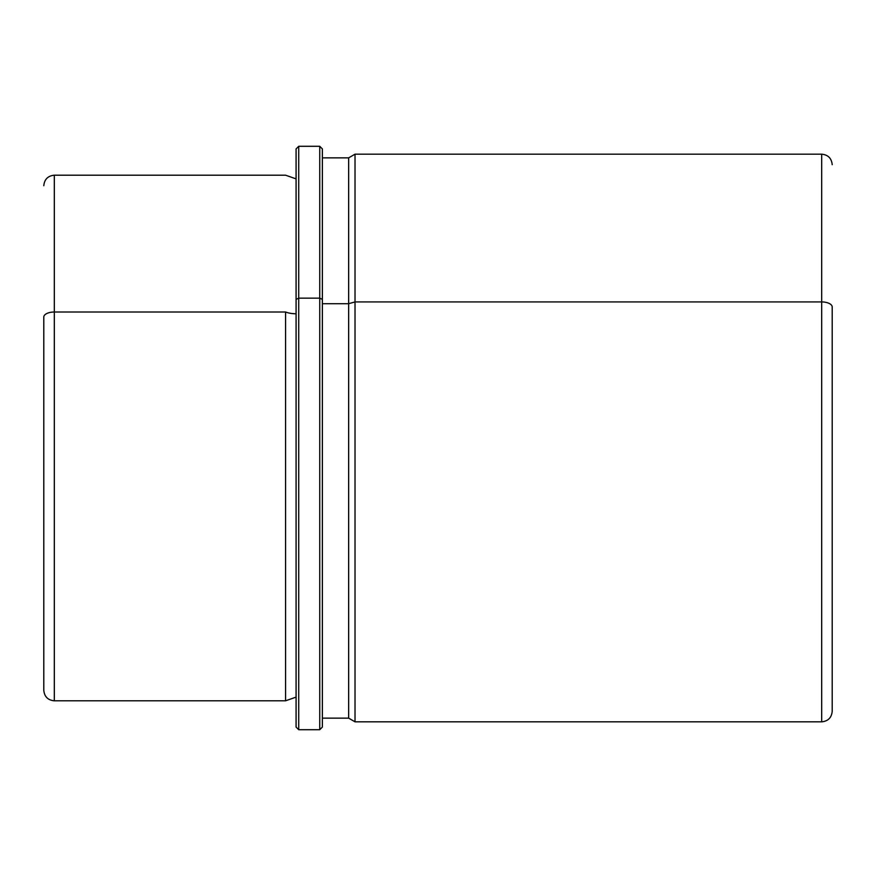 <?xml version="1.0" encoding="UTF-8"?>
<svg xmlns="http://www.w3.org/2000/svg" width="876" height="876" viewBox="0 0 876 876"><rect width="100%" height="100%" fill="white"/><g stroke="black" fill="none" stroke-linecap="round" stroke-linejoin="round"><path stroke-width="1.31" d="M43.8 690.288C44.424 696.683 47.928 700.187 54.312 700.8L54.312 312.009L54.312 700.8L285.576 700.8L285.576 312.009A16.852 8.081 180 0 0 296.088 313.772A16.852 8.081 0 0 1 285.576 312.009L285.576 700.8L296.088 697.121L296.088 720.609L296.088 148.92L296.088 697.121M322.368 303.698L348.648 303.698L348.648 718.145L348.648 303.698L322.368 303.698M832.2 164.688C831.576 158.304 828.072 154.8 821.688 154.176L821.688 301.935L355.021 301.935L821.688 301.935L821.688 154.176L355.021 154.176L355.021 301.935L355.021 154.176L348.648 157.855L348.648 303.698L355.021 301.935L355.021 721.824L355.021 301.935L348.648 303.698L348.648 157.855L322.368 157.855M832.2 656.124L832.2 306.972A10.512 5.037 180 0 0 821.688 301.935L821.688 721.824L355.021 721.824L348.648 718.145L322.368 718.145L322.368 299.417L322.368 727.08L319.74 729.708L319.74 298.147L322.368 299.417L319.74 298.147L319.74 146.292L319.74 729.708L298.716 729.708L298.716 298.147L319.74 298.147L298.716 298.147L298.716 146.292L298.716 729.708L296.088 727.08L296.088 299.417L298.716 298.147L296.088 299.417L296.088 178.879L285.576 175.2L54.312 175.2L54.312 312.009L285.576 312.009L54.312 312.009L54.312 175.2C47.928 175.824 44.424 179.328 43.8 185.712M296.088 148.92L298.716 146.292L319.74 146.292L322.368 148.92L322.368 299.417M821.688 721.824L821.688 301.935A10.512 5.037 0 0 1 832.2 306.972L832.2 711.312C831.576 717.707 828.072 721.211 821.688 721.824M43.8 317.046L43.8 690.288L43.8 317.046A10.512 5.037 0 0 1 54.312 312.009A10.512 5.037 180 0 0 43.8 317.046"/></g></svg>
